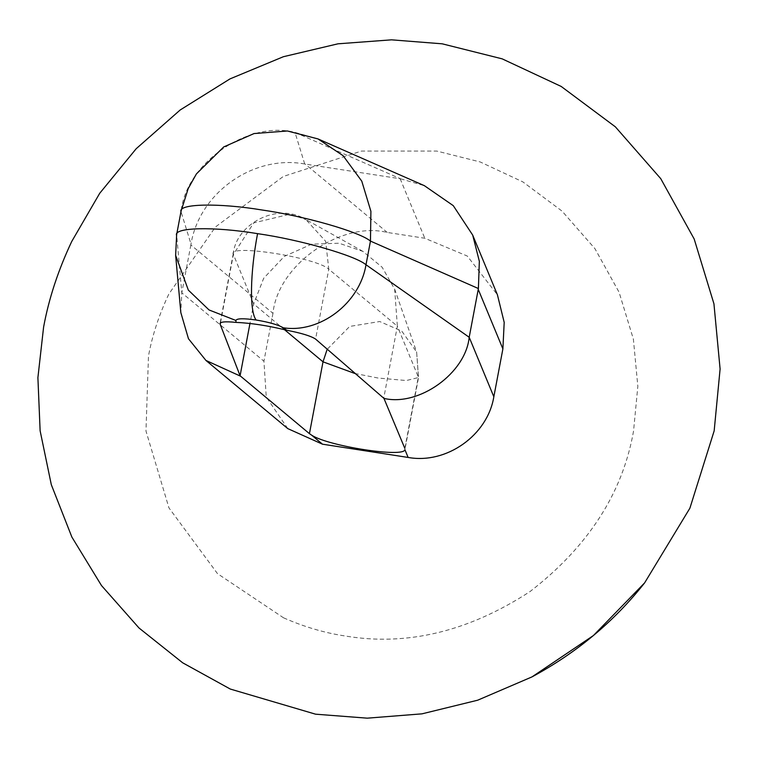 <?xml version="1.0" encoding="UTF-8"?>
<svg xmlns="http://www.w3.org/2000/svg" width="758" height="758" viewBox="0 0 758 758"><rect width="100%" height="100%" fill="white"/><g stroke="black" fill="none" stroke-linecap="round" stroke-linejoin="round"><path stroke-width="0.57" stroke-dasharray="3.79 2.84" d="M362.902 251.391L305.91 219.574L325.675 241.309L328.783 269.213L397.353 326.158L394.662 289.177L382.127 267.223L362.902 251.391L339.072 243.223L311.671 244.171L284.297 256.403L263.689 278.271L253.655 303.93L249.96 323.476M354.801 373.457L378.071 378.034L406.364 380.535L418.539 377.512L397.353 326.158L383.775 397.978M304.716 163.984L294.985 132.394L400.565 178.803L304.716 163.984C253.523 154.509 199.363 192.693 191.007 244.095L190.855 244.938L272.975 313.338C277.627 265.291 340.475 220.805 387.262 232.45L424.793 238.249L467.279 256.033L497.428 294.834M400.565 178.803L424.385 185.682M317.972 138.913L294.985 132.394C247.904 120.105 185.644 163.51 181.067 211.804L191.007 244.095M190.855 244.938L181.806 292.815L180.84 312.647M287.775 428.611L266.266 397.05L263.926 361.215L181.806 292.815L176.633 234.677M272.975 313.338L263.926 361.215M283.53 617.808C304.11 626.866 324.67 632.93 345.203 635.99C406.942 646.394 468.586 631.566 530.117 591.496C588.217 546.537 622.688 493.051 633.546 431.046L637.838 386.305L633.385 339.167L619.087 292.256L594.907 248.615L562.076 211.131L522.887 181.911L480.193 161.956L436.826 151.079L361.433 151.069L283.303 176.462L215.471 226.955L168.826 294.076C159.028 314.854 152.244 335.5 148.483 356.023L145.972 431.008L168.939 507.869L217.508 573.654L283.53 617.808M181.096 211.027L176.595 235.454L175.638 255.342M284.496 329.683L253.655 303.93L233.388 254.451L220.493 322.719M233.388 254.451L233.274 253.542C236.24 224.434 276.964 201.495 305.91 219.574L290.096 214.154L253.731 222.899L233.388 254.451C226.187 243.413 316.958 257.455 328.783 269.213L315.584 339.082M404.848 448.414L418.416 376.584L416.635 352.034L401.787 331.123L379.72 321.525L349.675 326.433L327.143 349.362M400.148 178.746L424.793 238.249M387.262 232.45L305.142 164.05M394.662 289.177L416.635 352.034L418.539 377.512L404.971 449.333M233.274 253.542L220.066 323.41"/><path stroke-width="1.14" d="M714.169 430.857L720.1 369.004L713.941 303.835L694.176 238.988L660.749 178.661L615.363 126.832L561.185 86.44L502.166 58.849L442.217 43.822L391.554 39.833L337.983 43.812L283.378 56.717L229.977 78.908L180.186 109.976L136.203 148.71L99.715 193.29L71.716 241.508C58.176 270.227 48.796 298.775 43.594 327.143L37.9 377.664L40.127 430.8L51.307 484.684L71.868 537.052L101.487 585.546L139.017 628.003L182.678 662.805L230.29 689.05L315.555 714.178L367.27 718.167L421.979 713.846L477.682 700.202L531.974 676.903L593.419 635.526L644.622 582.874L689.894 508.182L714.169 430.857M327.143 349.362L323.012 361.831L309.435 433.652L240.646 376.233L205.939 360.448L188.467 338.741L180.84 312.647L175.638 255.342L176.633 234.677L181.096 211.027L188.23 188.515L196.436 173.885L223.714 146.938L254.034 133.56L287.358 130.982L317.972 138.913L424.385 185.682L453.275 205.655L472.679 235.065L497.428 294.834L504.193 322.368L502.886 348.898L478.241 289.385L469.193 337.272C465.687 373.192 418.909 406.733 383.946 398.395L315.584 339.082C311.093 336.069 301.466 333.122 286.723 330.232L283.227 327.778C278.158 324.794 269.118 322.197 256.119 320.009C243.479 318.237 236.733 318.388 235.88 320.463L236.06 322.396C224.576 321.221 219.28 321.866 220.19 324.329L220.066 323.41M286.723 330.232C268.218 325.694 251.334 323.079 236.06 322.396M249.96 323.476L240.087 375.75L220.19 324.329L220.493 322.719M240.646 376.233L240.087 375.75M502.886 348.898L493.837 396.775C487.602 435.291 446.462 464.408 408.126 457.444L404.886 449.617C404.346 457.974 328.422 446.235 311.699 435.206L322.501 444.197L287.775 428.611L205.939 360.448M309.435 433.652L311.699 435.206M383.946 398.395L404.848 448.414M472.679 235.065L479.34 261.283L478.402 288.542L370.463 241.101C359.652 231.863 304.517 216.049 262.031 209.994C218.541 202.746 177.372 203.665 181.067 211.804M478.241 289.385L478.402 288.542M408.126 457.444L322.501 444.197M256.119 320.009C249.401 311.481 250.102 272.861 257.559 233.644C300.045 239.699 355.189 255.512 366 264.75C359.718 303.228 319.99 333.482 283.227 327.778M176.595 235.454C172.9 227.315 214.069 226.396 257.559 233.644M175.638 255.342L188.335 290.106L209.028 309.946L235.88 320.463M284.496 329.683L323.012 361.831L354.801 373.457M317.972 138.913L343.09 155.674L361.774 181.162L370.908 211.33L370.463 241.101L366 264.75L469.193 337.272L493.837 396.775M531.974 676.903C576.753 652.723 614.302 621.38 644.622 582.874"/></g></svg>

